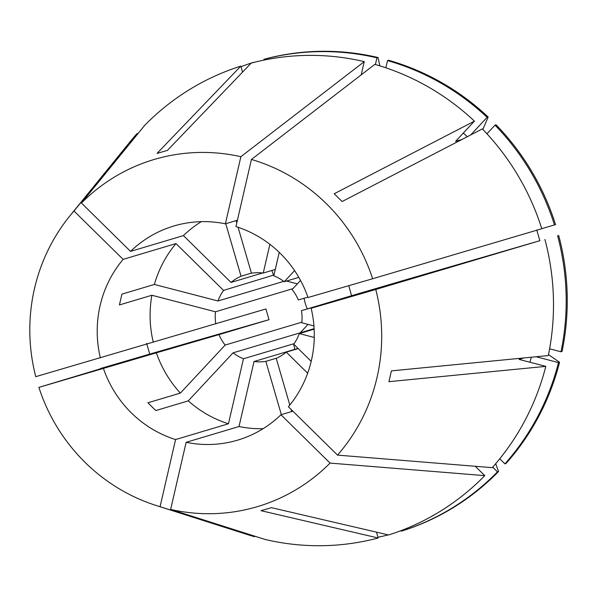 <?xml version="1.0" encoding="UTF-8"?>
<svg xmlns="http://www.w3.org/2000/svg" width="597" height="597" viewBox="0 0 597 597"><rect width="100%" height="100%" fill="white"/><g stroke="black" fill="none" stroke-linecap="round" stroke-linejoin="round"><path stroke-width="0.9" d="M276.784 358.096L265.837 361.364L281.344 414.631M292.888 411.191L280.956 414.751A111.721 108.258 -106.6 0 1 237.71 440.123A111.721 108.258 -106.6 0 1 186.137 442.31L239.016 426.527L254.023 361.521A44.685 43.305 -106.6 0 0 265.837 361.364M254.023 361.521L298.015 348.387M251.434 159.451L374.819 64.372A245.792 238.173 -106.6 0 1 474.421 121.146L334.201 193.756L342.103 201.54L482.324 128.922A245.792 238.173 -106.6 0 1 541.785 228.733L372.632 278.747A181.1 175.488 -106.6 0 0 251.434 159.451L235.942 226.569A111.721 108.258 -106.6 0 1 308.022 297.53L372.632 278.747M313.94 325.94L301.813 322.783A44.685 43.305 -106.6 0 0 301.455 310.656L364.028 292.47L311.141 308.253A111.721 108.258 -106.6 0 1 288.396 406.766L337.514 455.115A181.1 175.488 -106.6 0 0 375.752 289.478L539.875 240.695A327.716 0.567 -16.2 0 0 351.543 295.709L348.76 285.687M337.514 455.115L492.226 467.652A245.792 238.173 -106.6 0 0 545.807 366.364L388.908 381.677L391.401 370.879L548.3 355.566A245.792 238.173 -106.6 0 0 544.912 239.457M186.137 442.31L170.638 509.435A181.1 175.488 -106.6 0 0 330.066 463.093L484.786 475.637L475.279 466.279M170.638 509.435L265.135 539.472A245.792 238.173 -106.6 0 0 378.185 537.994L261.031 510.681L271.426 507.659L388.58 534.972A245.792 238.173 -106.6 0 0 484.786 475.637M156.377 352.82L218.942 334.633A44.685 43.305 -106.6 0 0 225.159 345.066L180.369 393.095A111.721 108.258 -106.6 0 1 156.377 352.82L38.88 387.386A181.1 175.488 -106.6 0 0 156.25 505.517A181.1 175.488 -106.6 0 0 160.071 506.689L254.568 536.725L254.703 536.158M38.88 387.386L126.646 360.924L100.303 368.58A245.785 238.166 -106.6 0 0 100.333 368.67M156.25 505.517L247.509 534.599A245.792 238.173 -106.6 0 0 254.568 536.725M283.732 281.351L217.957 300.985L154.377 284.448A111.721 108.258 -106.6 0 1 175.996 243.583L123.109 259.367L73.998 211.025A181.1 175.488 -106.6 0 0 69.827 215.965A181.1 175.488 -106.6 0 0 35.76 376.662L265.911 308.962L269.031 319.686L218.942 334.633M73.998 211.025L137.168 133.444A245.792 238.173 -106.6 0 0 130.213 141.623L69.827 215.965M239.016 426.527A111.721 108.258 -106.6 0 0 263.098 428.691M180.369 393.095L147.907 402.781L155.81 410.557L188.271 400.871A111.721 108.258 -106.6 0 0 228.457 423.78L243.464 358.775L293.545 343.82A327.716 69.819 104.6 0 1 294.769 349.357M103.49 368.61A111.721 108.258 -106.6 0 0 175.57 439.564L228.457 423.78M154.377 284.448L121.915 294.142L119.422 304.94L151.884 295.254A111.721 108.258 -106.6 0 0 153.25 342.096M123.109 259.367A111.721 108.258 -106.6 0 0 100.363 357.879M311.141 308.253L375.752 289.478M280.956 414.751L330.066 463.093M175.57 439.564L160.071 506.689M461.996 139.444L455.556 141.37L474.421 121.146M467.302 136.698A217.48 210.741 -106.6 0 0 463.287 133.079M385.849 67.804L387.513 60.588L388.58 60.275A245.785 238.166 -106.6 0 1 488.174 117.042L487.107 117.355L470.727 134.929M487.107 117.355A245.785 238.166 -106.6 0 0 387.513 60.588M492.689 467.13L497.473 471.846L498.54 471.526L495.689 463.675M498.54 471.526A245.785 238.166 -106.6 0 1 402.341 530.86L401.266 531.181L401.102 530.614M401.266 531.181A245.785 238.166 -106.6 0 0 497.473 471.846M482.816 129.43L488.174 117.042M375.401 64.543L376.946 57.842L378.013 57.528A245.785 238.166 -106.6 0 0 264.971 59.006L263.904 59.327L264.12 60.081M378.013 57.528L379.864 65.871M279.232 252.352L273.814 275.792A44.685 43.305 -106.6 0 1 284.224 281.724L294.59 270.605M292.896 288.672L215.465 311.783A44.685 43.305 -106.6 0 0 215.823 323.91M215.465 311.783L151.884 295.254M314.126 328.648L233.054 352.842A44.685 43.305 -106.6 0 0 243.464 358.775M233.054 352.842L188.271 400.871M307.671 373.207L286.276 352.14L298.209 348.581M289.821 405.042L276.232 358.342A44.685 43.305 -106.6 0 0 286.276 352.14M291.105 409.43L291.717 411.534M298.821 277.366L284.224 281.724M269.889 244.307L263.255 273.045A44.685 43.305 -106.6 0 0 251.441 273.202L238.069 227.27M263.255 273.045L275.277 269.456M558.665 235.352A245.785 238.166 -106.6 0 1 562.061 351.454L560.993 351.775L549.606 348.812M560.993 351.775A245.785 238.166 -106.6 0 0 557.598 235.673M201.301 221.659A111.721 108.258 -106.6 0 0 183.436 235.599L130.549 251.389A111.721 108.258 -106.6 0 1 173.802 226.017A111.721 108.258 -106.6 0 1 225.375 223.823L240.875 156.705A181.1 175.488 -106.6 0 0 81.438 203.04L144.608 125.467A245.792 238.173 -106.6 0 1 240.815 66.133L157.026 153.422L167.421 150.399L251.21 63.11A245.792 238.173 -106.6 0 1 364.26 61.625L361.2 74.871M240.875 156.705L364.26 61.625M242.561 72.125L240.815 66.133M254.725 62.207L253.553 62.498M253.509 62.349A245.785 238.166 -106.6 0 0 240.979 66.707M225.375 223.823L237.405 220.233M183.436 235.599L231.002 282.418L262.65 272.978M251.419 273.127L241.046 276.224A44.685 43.305 -106.6 0 0 231.002 282.418M241.046 276.224L225.763 223.711M175.996 243.583L223.554 290.403A44.685 43.305 -106.6 0 0 217.957 300.985M223.554 290.403L274.001 274.993M130.549 251.389L81.438 203.04M137.168 133.444L137.691 133.959M376.483 532.151L378.185 537.994M523.92 357.946L519.032 359.401L545.807 366.364M529.912 362.23A217.48 210.741 -106.6 0 0 531.308 357.222M376.946 57.842A245.785 238.166 -106.6 0 0 263.904 59.327M377.961 537.233A245.785 238.166 -106.6 0 0 388.222 534.89M499.749 458.78L504.913 463.862A245.785 238.166 -106.6 0 0 558.493 362.573L536.106 356.752M100.303 368.58L149.75 354.088L146.623 343.357M504.913 463.862L505.98 463.548A245.785 238.166 -106.6 0 0 559.568 362.252L558.493 362.573M548.494 354.648L559.568 362.252M297.388 283.859L286.53 281.038M304.074 298.261A44.685 43.305 -106.6 0 0 307.336 308.903M308.03 324.402L300.194 332.805M236.793 222.875L236.136 220.614M311.201 361.372L293.724 344.163A44.685 43.305 -106.6 0 0 299.321 333.581L314.276 337.469M301.873 322.164L225.159 345.066M314.149 329.156L299.321 333.581M541.755 228.644L554.471 224.942A245.785 238.166 -106.6 0 0 495.01 125.139L486.936 133.803M554.471 224.942L555.538 224.629A245.785 238.166 -106.6 0 0 496.077 124.818L495.01 125.139M536.748 229.972L539.875 240.695M307.888 297.149L298.336 299.925A44.685 43.305 -106.6 0 0 292.12 289.5L300.552 280.463M301.455 310.656L351.543 295.709M271.844 270.486A327.716 70.379 -137 0 1 273.642 275.448M149.75 354.088A327.716 0.567 163.8 0 1 269.031 319.686"/></g></svg>
